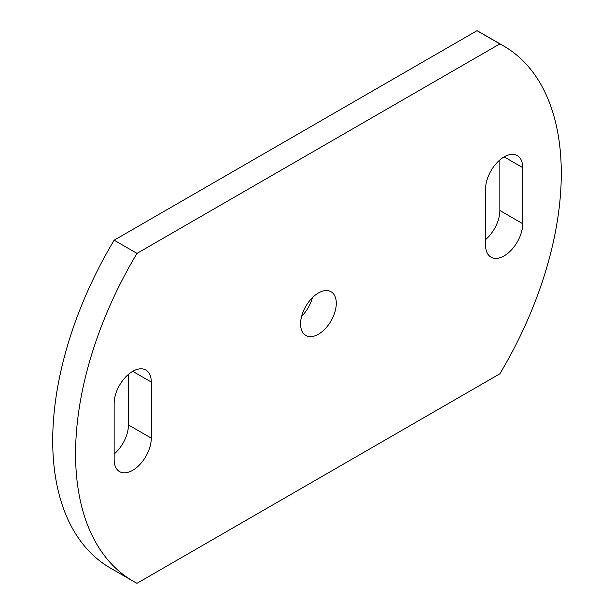 <?xml version="1.0" encoding="UTF-8"?>
<svg xmlns="http://www.w3.org/2000/svg" width="614" height="614" viewBox="0 0 614 614"><rect width="100%" height="100%" fill="white"/><g stroke="black" fill="none" stroke-linecap="round" stroke-linejoin="round"><path stroke-width="0.92" d="M132.716 371.332A26.264 15.166 120 0 0 114.143 403.498L114.143 459.579A26.264 15.166 120 0 0 119.584 471.606A26.264 15.166 120 0 0 139.823 464.568A26.264 15.166 120 0 0 151.29 438.135L151.29 382.054A26.264 15.166 120 0 0 145.848 370.027A26.264 15.166 120 0 0 132.716 371.332L151.29 382.054M504.14 156.892A26.264 15.166 120 0 0 485.567 189.058L485.567 245.139A26.264 15.166 120 0 0 491.008 257.166A26.264 15.166 120 0 0 511.247 250.128A26.264 15.166 120 0 0 522.714 223.696L522.714 167.614A26.264 15.166 120 0 0 517.272 155.588A26.264 15.166 120 0 0 504.14 156.892L522.714 167.614M318.428 334.216A25.251 14.582 120 0 0 334.929 311.966A25.251 14.582 120 0 0 331.053 291.727A25.251 14.582 120 0 0 318.428 292.978A25.251 14.582 120 0 0 301.934 315.235A25.251 14.582 120 0 0 305.803 335.467A25.251 14.582 120 0 0 318.428 334.216M301.627 316.302A25.251 14.582 120 0 0 312.373 297.698M114.143 240.189A278.349 160.707 120 0 0 110.367 568.034L133.223 581.235A278.349 160.707 120 0 0 136.999 583.3L499.857 373.811A278.349 160.707 120 0 0 503.634 45.966A278.349 160.707 120 0 0 499.857 43.893L477.001 30.7L114.143 240.189L136.999 253.39A278.349 160.707 120 0 0 133.223 581.235M503.634 45.966L480.777 32.765A278.349 160.707 120 0 0 477.001 30.7M485.567 239.613A26.264 15.166 120 0 0 499.857 210.502L499.857 159.947M114.143 454.053A26.264 15.166 120 0 0 128.433 424.942L128.433 374.387M499.857 43.893L136.999 253.39M499.857 210.502L522.714 223.696M128.433 424.942L151.29 438.135"/></g></svg>
